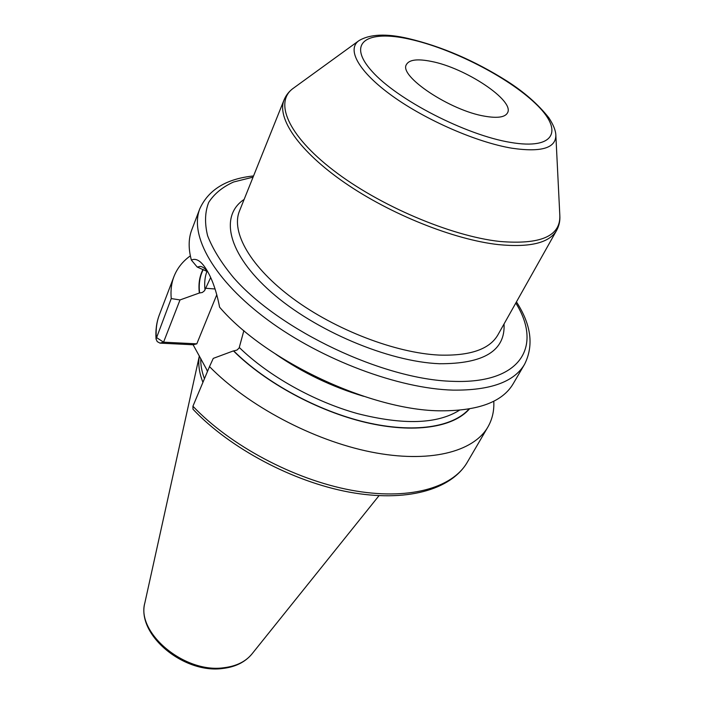 <?xml version="1.0" encoding="UTF-8"?>
<svg xmlns="http://www.w3.org/2000/svg" width="704" height="704" viewBox="0 0 704 704"><rect width="100%" height="100%" fill="white"/><g stroke="black" fill="none" stroke-linecap="round" stroke-linejoin="round"><path stroke-width="1.06" d="M199.382 355.969C197.965 363.942 199.144 372.733 202.928 382.342M200.781 358.477C200.508 364.769 201.731 371.51 204.459 378.69M207.592 371.184L193.116 344.766L159.993 343.121L157.23 341.616L156.05 339.073L171.239 298.566L180.004 299.939L199.355 293.005C198.273 284.117 199.496 276.25 203.007 269.43M210.654 277.57L204.53 290.708L202.321 292.494L199.355 293.005M469.014 408.998C452.945 427.302 413.697 433.532 365.702 422.268C317.759 410.969 265.514 382.589 233.719 350.9L233.446 350.891C265.346 382.721 317.865 411.233 366.001 422.514C414.19 433.778 453.499 427.398 469.454 408.918M190.353 255.842C182.653 261.378 177.179 268.294 173.932 276.61C171.406 283.202 170.509 290.523 171.239 298.566M209.51 366.617L192.931 406.226C229.97 445.377 293.753 479.424 350.856 490.125C408.038 500.834 452.32 488.233 467.218 462.37L487.881 427.029C473.484 452.065 429.07 463.602 370.99 451.977C313.007 440.378 247.72 405.706 209.51 366.617L213.268 358.38L233.446 350.891M487.881 427.029C492.325 419.285 494.287 410.687 493.777 401.218M199.822 208.718L191.787 229.786C188.434 238.515 188.294 248.618 191.374 260.084C196.002 257.902 200.869 260.823 205.999 268.858C211.904 278.08 216.436 290.866 219.604 307.199C266.042 361.504 372.249 411.004 441.452 410.819C478.65 410.81 502.559 401.79 513.181 383.768L524.559 364.311C514.175 381.938 490.301 390.544 452.927 390.122C398.746 388.652 321.895 359.982 267.898 320.065C213.77 280.13 189.209 235.488 199.822 208.718C208.534 189.666 226.442 178.746 253.554 175.947M233.719 350.9L236.975 350.064L239.131 348.014L243.866 330.616M191.374 260.084L197.217 267.054L207.522 271.621M197.217 267.054L200.174 266.411C202.682 266.622 205.295 268.576 208.006 272.263M192.931 406.226L193.002 409.244C229.874 448.237 292.723 481.686 349.298 492.131C405.794 502.498 450.868 490.169 467.218 462.37M159.993 343.121L163.566 342.179L180.004 299.939M216.814 294.677L196.803 343.842L163.566 342.179L156.306 337.418C155.716 329.19 156.728 321.675 159.342 314.855L173.932 276.61M196.803 343.842L193.116 344.766M431.191 61.389C417.454 58.643 409.2 59.682 406.446 64.513C398.376 75.953 450.296 110.695 484.898 116.23C497.473 118.386 504.997 117.278 507.478 112.922C515.134 100.804 465.458 67.813 431.191 61.389M144.892 602.73C136.136 634.454 183.568 673.974 222.702 668.474C235.365 667.005 245.098 662.182 251.918 654.007C245.608 661.681 236.218 666.257 223.758 667.753C184.395 673.534 135.96 632.641 144.892 602.73L199.364 355.925M206.624 369.327L207.442 371.554M199.619 293.022C198.554 284.17 199.769 276.346 203.262 269.544M205.005 289.846C204.222 283.061 204.873 276.883 206.941 271.33M459.448 410.23C437.404 424.09 403.471 425.225 357.65 413.644C314.037 401.544 268.356 375.901 239.36 347.556M363.59 396.282C332.094 386.892 302.826 372.865 275.774 354.209M215.09 288.983L205.638 288.262M253.062 177.153L233.614 181.993C222.587 186.956 214.289 193.758 208.71 202.382C204.917 212.001 204.547 223.115 207.592 235.708C212.722 248.996 221.408 263.006 233.649 277.746C279.831 330.616 383.601 379.658 452.602 381.33C521.514 384.129 542.573 345.849 515.803 303.037M244.121 199.434C219.481 215.653 227.462 253.686 271.313 292.204C314.908 330.704 388.318 361.724 439.428 363.73C483.903 363.924 505.446 350.671 504.046 323.963M439.12 355.08C469.999 356.039 489.597 349.307 497.913 334.866L556.609 230.428C549.384 242.933 529.998 247.658 498.432 244.614C454.036 239.694 390.438 214.333 344.722 182.75C298.91 151.14 276.487 118.034 284.082 99.862L239.466 211.042C230.762 232.065 250.466 267.142 292.996 298.566C335.438 329.956 395.754 353.038 439.12 355.08M555.852 135.282L559.838 215.723C560.463 236.306 540.329 244.878 499.444 241.428C450.648 236.025 378.893 205.471 333.23 170.192C287.346 134.886 273.953 101.596 293.515 88.123C289.221 91.159 286.079 95.075 284.082 99.862M409.394 39.134C451.572 48.347 507.566 76.824 535.383 103.435C563.728 130.09 555.65 150.154 510.55 142.419C465.81 135.106 396.968 99.598 371.897 71.192C346.148 42.68 366.978 29.577 409.394 39.134M555.843 135.027C556.037 148.086 541.411 152.486 511.958 148.218C476.969 142.41 426.193 120.34 392.48 96.096C358.653 71.826 346.368 49.342 358.917 40.674C369.934 34.091 386.399 33.37 408.311 38.509C441.804 46.499 474.707 60.694 507.047 81.11C524.216 92.074 538.146 104.298 548.83 117.77C553.282 124.564 555.623 130.31 555.843 135.027M251.918 654.007L378.99 495.704M156.05 339.073C155.426 330.334 156.517 322.265 159.342 314.855M524.559 364.311C533.958 345.585 531.247 324.782 516.446 301.902M559.838 215.723C560.164 220.977 559.09 225.878 556.609 230.428M358.706 40.832L293.515 88.123"/></g></svg>
